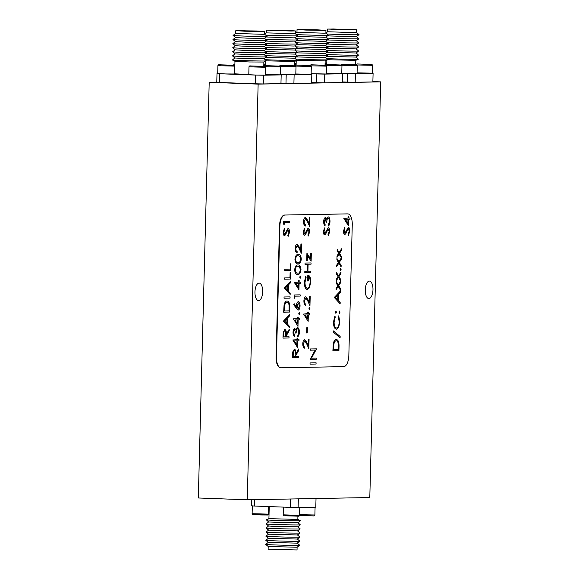 <?xml version="1.0" encoding="UTF-8"?>
<svg xmlns="http://www.w3.org/2000/svg" width="579" height="579" viewBox="0 0 579 579"><rect width="100%" height="100%" fill="white"/><g stroke="black" fill="none" stroke-linecap="round" stroke-linejoin="round"><path stroke-width="0.87" d="M380.685 81.871L369.8 497.542L247.255 499.793L258.14 84.114L380.685 81.871L372.876 81.581M336.587 29.522L329.581 29.088L333.265 28.993L354.681 29.746L336.587 29.522M305.951 30.079L298.945 29.652L302.629 29.551L324.045 30.311L305.951 30.079M275.307 30.644L268.309 30.217L271.992 30.115L293.408 30.868L275.307 30.644M244.671 31.208L237.672 30.774L241.349 30.68L262.772 31.432L244.671 31.208M297.107 547.242L268.193 546.482L268.12 549.203L297.034 549.956L297.107 547.235L299.719 545.266A17.03 0.376 1.5 0 0 299.719 545.244L297.222 543.138L299.828 541.17A17.03 0.376 1.5 0 0 299.828 541.155L297.331 539.049L299.936 537.08A17.03 0.376 1.5 0 0 299.936 537.059L297.432 534.96L300.045 532.991A17.03 0.376 1.5 0 0 300.045 532.97L297.541 530.863L300.146 528.902A17.03 0.376 1.5 0 0 300.154 528.88L297.845 526.781M348.529 29.305L356.592 29.797L352.35 29.913L327.671 29.044L348.529 29.305M317.885 29.862L325.955 30.361L321.714 30.47L297.034 29.601L317.885 29.862M287.249 30.426L295.319 30.919L291.078 31.034L266.398 30.166L287.249 30.426M256.613 30.984L264.683 31.483L260.441 31.599L235.762 30.723L256.613 30.984M356.592 29.797L356.519 32.525L355.028 32.627L327.605 31.758L325.883 33.09L324.392 33.191L296.969 32.323L295.247 33.625M295.319 30.919L295.247 33.647L266.333 32.88L264.61 34.212L263.119 34.313L235.696 33.444L233.076 35.42A17.03 0.376 -178.5 0 1 233.076 35.42A17.03 0.376 -178.5 0 0 246.459 36.144A17.03 0.376 -178.5 0 0 265.363 36.441A17.03 0.376 -178.5 0 0 267.114 36.332A17.03 0.376 -178.5 0 0 267.114 36.311L264.61 34.204L264.683 31.483M268.193 546.482L265.689 544.376A17.03 0.376 1.5 0 0 265.689 544.376A17.03 0.376 1.5 0 0 279.064 545.078A17.03 0.376 1.5 0 0 297.975 545.375A17.03 0.376 1.5 0 0 299.719 545.266M356.519 32.518L359.023 34.624A17.03 0.376 -178.5 0 1 359.023 34.646A17.03 0.376 -178.5 0 1 357.279 34.754A17.03 0.376 -178.5 0 1 342.232 34.574A17.03 0.376 -178.5 0 1 326.94 33.973M325.955 30.361L325.883 33.09L328.387 35.189A17.03 0.376 -178.5 0 1 328.387 35.21A17.03 0.376 -178.5 0 1 326.643 35.319A17.03 0.376 -178.5 0 1 311.596 35.131A17.03 0.376 -178.5 0 1 296.303 34.53M295.247 33.647L297.751 35.753A17.03 0.376 -178.5 0 1 297.751 35.775A17.03 0.376 -178.5 0 1 296.007 35.884A17.03 0.376 -178.5 0 1 280.96 35.695A17.03 0.376 -178.5 0 1 265.667 35.095M265.689 544.354L268.294 542.385L297.208 543.153M359.023 34.646L356.411 36.622L354.927 36.716L327.511 35.876M328.387 35.21L325.774 37.186L324.283 37.28L296.875 36.434M297.751 35.775L295.131 37.751L293.647 37.838L266.231 36.998M267.114 36.332L264.494 38.308L246.951 38.149L235.588 37.555L233.076 35.442M297.317 539.056L268.41 538.304L265.79 540.258A17.03 0.376 1.5 0 0 265.79 540.279A17.03 0.376 1.5 0 0 279.172 540.989A17.03 0.376 1.5 0 0 298.076 541.278A17.03 0.376 1.5 0 0 299.828 541.17M356.418 36.615L358.922 38.721A17.03 0.376 -178.5 0 1 358.915 38.742A17.03 0.376 -178.5 0 1 357.171 38.851A17.03 0.376 -178.5 0 1 342.124 38.663A17.03 0.376 -178.5 0 1 326.831 38.062M325.782 37.179L328.279 39.278A17.03 0.376 -178.5 0 1 328.279 39.3A17.03 0.376 -178.5 0 1 326.534 39.408A17.03 0.376 -178.5 0 1 311.488 39.227A17.03 0.376 -178.5 0 1 296.195 38.627M295.145 37.744L297.642 39.842A17.03 0.376 -178.5 0 1 297.642 39.864A17.03 0.376 -178.5 0 1 295.898 39.973A17.03 0.376 -178.5 0 1 280.851 39.785A17.03 0.376 -178.5 0 1 265.558 39.184M264.509 38.301L267.006 40.407A17.03 0.376 -178.5 0 1 267.006 40.421A17.03 0.376 -178.5 0 1 265.262 40.53A17.03 0.376 -178.5 0 1 246.35 40.241A17.03 0.376 -178.5 0 1 232.968 39.531A17.03 0.376 -178.5 0 1 232.975 39.51L235.581 37.541M358.915 38.742L356.302 40.718L354.818 40.812L327.403 39.965M328.279 39.3L325.666 41.275L324.182 41.37L296.766 40.53M297.642 39.864L295.029 41.84L293.539 41.934L266.13 41.087M267.006 40.421L264.386 42.405L246.842 42.245L235.479 41.645L232.968 39.531M297.425 534.967L268.518 534.207L265.899 536.168A17.03 0.376 1.5 0 0 265.899 536.19A17.03 0.376 1.5 0 0 279.273 536.892A17.03 0.376 1.5 0 0 298.185 537.189A17.03 0.376 1.5 0 0 299.936 537.08M356.309 40.711L358.814 42.81A17.03 0.376 -178.5 0 1 358.814 42.832A17.03 0.376 -178.5 0 1 357.062 42.94A17.03 0.376 -178.5 0 1 342.015 42.752A17.03 0.376 -178.5 0 1 326.73 42.151M325.673 41.268L328.177 43.374A17.03 0.376 -178.5 0 1 328.177 43.389A17.03 0.376 -178.5 0 1 326.426 43.505A17.03 0.376 -178.5 0 1 311.379 43.316A17.03 0.376 -178.5 0 1 296.086 42.716M295.037 41.833L297.534 43.932A17.03 0.376 -178.5 0 1 297.534 43.953A17.03 0.376 -178.5 0 1 295.789 44.062A17.03 0.376 -178.5 0 1 280.743 43.881A17.03 0.376 -178.5 0 1 265.45 43.28M264.4 42.39L266.897 44.496A17.03 0.376 -178.5 0 1 266.897 44.518A17.03 0.376 -178.5 0 1 265.153 44.626A17.03 0.376 -178.5 0 1 246.241 44.33A17.03 0.376 -178.5 0 1 232.867 43.628A17.03 0.376 -178.5 0 1 232.867 43.606L235.472 41.637M358.814 42.832L356.194 44.807L354.71 44.901L327.294 44.055M328.177 43.389L325.557 45.372L324.074 45.459L296.658 44.619M297.534 43.953L294.921 45.929L293.437 46.023L266.022 45.176M266.897 44.518L264.285 46.494L246.734 46.334L235.371 45.734L232.867 43.628M297.534 530.878L268.627 530.118L266.007 532.079A17.03 0.376 1.5 0 0 266.007 532.101A17.03 0.376 1.5 0 0 283.015 532.904A17.03 0.376 1.5 0 0 300.045 532.991M356.208 44.8L358.705 46.899A17.03 0.376 -178.5 0 1 358.705 46.921A17.03 0.376 -178.5 0 1 356.954 47.029A17.03 0.376 -178.5 0 1 334.163 46.602A17.03 0.376 -178.5 0 1 326.621 46.248M325.564 45.357L328.069 47.464A17.03 0.376 -178.5 0 1 328.069 47.485A17.03 0.376 -178.5 0 1 326.317 47.594A17.03 0.376 -178.5 0 1 303.526 47.167A17.03 0.376 -178.5 0 1 295.985 46.805M294.928 45.922L297.432 48.028A17.03 0.376 -178.5 0 1 297.432 48.043A17.03 0.376 -178.5 0 1 295.681 48.151A17.03 0.376 -178.5 0 1 272.883 47.724A17.03 0.376 -178.5 0 1 265.341 47.369M264.292 46.486L266.789 48.585A17.03 0.376 -178.5 0 1 266.789 48.607A17.03 0.376 -178.5 0 1 265.044 48.716A17.03 0.376 -178.5 0 1 242.246 48.289A17.03 0.376 -178.5 0 1 232.758 47.717A17.03 0.376 -178.5 0 1 232.758 47.695L235.363 45.727M358.705 46.921L356.085 48.897L327.186 48.151M328.069 47.485L325.449 49.461L296.549 48.708M297.432 48.043L294.812 50.026L265.913 49.273M266.789 48.607L264.176 50.583L243.325 50.315L235.269 49.83L232.758 47.717M268.526 526.014L266.116 527.99A17.03 0.376 1.5 0 0 266.116 528.005A17.03 0.376 1.5 0 0 275.604 528.584A17.03 0.376 1.5 0 0 300.146 528.902M356.099 48.889L358.596 50.995A17.03 0.376 -178.5 0 1 358.596 51.01A17.03 0.376 -178.5 0 1 345.446 51.024A17.03 0.376 -178.5 0 1 326.513 50.337M325.463 49.454L327.96 51.553A17.03 0.376 -178.5 0 1 327.96 51.574A17.03 0.376 -178.5 0 1 303.418 51.256A17.03 0.376 -178.5 0 1 295.876 50.901M294.82 50.011L297.324 52.117A17.03 0.376 -178.5 0 1 297.324 52.139A17.03 0.376 -178.5 0 1 272.781 51.82A17.03 0.376 -178.5 0 1 265.24 51.459M264.183 50.576L266.687 52.675A17.03 0.376 -178.5 0 1 266.687 52.696A17.03 0.376 -178.5 0 1 249.658 52.617A17.03 0.376 -178.5 0 1 232.649 51.806A17.03 0.376 -178.5 0 1 232.649 51.784L235.255 49.816M266.217 523.915L268.533 526.021L276.704 526.514L297.838 526.789L300.255 524.806A17.03 0.376 1.5 0 0 300.255 524.784A17.03 0.376 1.5 0 1 275.713 524.487A17.03 0.376 1.5 0 1 266.217 523.915A17.03 0.376 1.5 0 1 266.224 523.894L268.634 521.925M358.596 51.01L356.172 52.993L327.099 52.284M327.96 51.574L325.536 53.557L296.455 52.841M297.324 52.139L294.899 54.115L265.819 53.406M266.687 52.696L264.263 54.679L249.607 54.607L234.965 53.912L232.649 51.806M356.186 52.986L358.488 55.085A17.03 0.376 -178.5 0 1 358.488 55.106A17.03 0.376 -178.5 0 1 333.945 54.788A17.03 0.376 -178.5 0 1 326.52 54.433M325.55 53.55L327.852 55.649A17.03 0.376 -178.5 0 1 327.852 55.664A17.03 0.376 -178.5 0 1 303.309 55.345A17.03 0.376 -178.5 0 1 295.883 54.998M294.914 54.108L297.215 56.206A17.03 0.376 -178.5 0 1 297.215 56.228A17.03 0.376 -178.5 0 1 272.673 55.91A17.03 0.376 -178.5 0 1 265.247 55.562M264.27 54.672L266.579 56.771A17.03 0.376 -178.5 0 1 266.579 56.785A17.03 0.376 -178.5 0 1 242.036 56.474A17.03 0.376 -178.5 0 1 232.541 55.895A17.03 0.376 -178.5 0 1 232.541 55.881L234.958 53.905M266.326 519.826L268.642 521.932L276.813 522.424L297.939 522.699L300.363 520.716A17.03 0.376 1.5 0 0 300.349 520.687A17.03 0.376 1.5 0 1 275.821 520.398A17.03 0.376 1.5 0 1 266.326 519.826A17.03 0.376 1.5 0 1 266.34 519.797L268.917 518.646L297.838 519.414L300.349 520.687M344.881 64.341L353.834 64.624L344.881 64.341M360.196 64.066L369.149 64.349L360.196 64.066M358.488 55.106L356.071 57.089L326.99 56.373M314.245 64.906L323.191 65.188L314.245 64.906M329.56 64.624L338.512 64.906L329.56 64.624M327.852 55.664L325.434 57.647L296.354 56.937M283.601 65.47L292.554 65.753L283.601 65.47M298.923 65.188L307.876 65.47L298.923 65.188M297.215 56.228L294.791 58.211L265.718 57.495M221.887 64.877L230.84 65.159L221.887 64.877M252.965 66.028L261.918 66.31L252.965 66.028M268.287 65.745L277.24 66.028L268.287 65.745M266.579 56.785L264.154 58.769L249.498 58.703L234.857 58.001L232.541 55.895M252.972 514.586L267.592 514.97M269.032 514.253L268.468 514.275M268.453 514.347L269.032 514.398L268.453 514.347M313.232 515.889L299.546 515.426M284.803 515.686L297.917 516.171L297.838 519.414M325.058 64.501L326.194 64.435L325.087 63.581M355.672 64.747L342.558 64.262L355.672 64.747M370.987 64.464L357.873 63.98L370.987 64.464M356.078 57.075L358.387 59.174A17.03 0.376 -178.5 0 1 358.372 59.203A17.03 0.376 -178.5 0 1 333.837 58.877A17.03 0.376 -178.5 0 1 326.418 58.53M294.422 65.065L295.558 65L294.45 64.139M325.036 65.304L311.915 64.819L325.036 65.304M340.351 65.022L327.236 64.537L340.351 65.022M325.441 57.639L327.743 59.738A17.03 0.376 -178.5 0 1 327.736 59.767A17.03 0.376 -178.5 0 1 303.201 59.442A17.03 0.376 -178.5 0 1 295.782 59.087M263.785 65.622L264.921 65.565L263.807 64.703M294.393 65.868L281.278 65.384L294.393 65.868M309.714 65.586L296.6 65.101L309.714 65.586M327.736 59.767L325.137 60.925L297.085 60.281A17.03 0.376 -178.5 0 1 297.099 60.325A17.03 0.376 -178.5 0 1 272.564 59.999A17.03 0.376 -178.5 0 1 265.139 59.651M232.678 65.282L219.564 64.797L232.678 65.282M263.756 66.426L250.642 65.941L263.756 66.426M279.078 66.151L265.964 65.666L279.078 66.151M264.169 58.761L266.47 60.86A17.03 0.376 -178.5 0 1 266.456 60.889A17.03 0.376 -178.5 0 1 241.928 60.563A17.03 0.376 -178.5 0 1 232.447 59.999A17.03 0.376 -178.5 0 1 232.432 59.97L234.85 57.994M358.372 59.203L355.774 60.361L327.728 59.717M297.099 60.325L294.501 61.483L266.449 60.838M266.456 60.889L263.865 62.047L249.411 61.967L234.98 61.287L232.447 59.999M340.908 65.159C341.009 64.385 341.552 64.081 342.515 64.255L356.678 64.732L357.272 65.586L357.069 73.446L341.762 73.135M356.223 64.877C356.331 64.103 356.867 63.799 357.836 63.98L372 64.45L372.594 65.304L372.384 73.164L357.084 72.853M310.264 65.724C310.373 64.942 310.909 64.645 311.878 64.819L326.042 65.297L326.636 66.151L326.433 74.003L311.126 73.692M325.586 65.441C325.695 64.667 326.23 64.363 327.2 64.537L341.357 65.014L341.957 65.868L341.748 73.721L326.447 73.41M279.628 66.281C279.737 65.507 280.272 65.203 281.242 65.384L295.406 65.854L295.999 66.708L295.797 74.568L280.489 74.257M294.95 65.999C294.972 65.268 295.514 64.964 296.557 65.101L310.72 65.572L311.321 66.433L311.111 74.286L295.811 73.974M234.647 73.417L234.097 73.388M234.285 66.122L234.082 73.982L225.89 73.946L217.711 73.547L217.914 65.695C218.022 64.92 218.558 64.616 219.528 64.79L233.692 65.268L234.285 66.122L217.914 65.695M265.363 67.273L265.153 75.125L256.967 75.096L248.789 74.698L248.992 66.846C249.1 66.071 249.636 65.767 250.606 65.941L264.769 66.419L265.363 67.273L248.992 66.846M264.313 66.563C264.422 65.789 264.958 65.485 265.92 65.659L280.084 66.136L280.677 66.99L280.475 74.85L265.175 74.532M248.789 74.51L234.633 73.823L234.958 61.28M316.025 498.533L315.794 507.182L298.113 507.508L298.337 498.852M290.405 498.997L290.188 507.363A32.75 0.717 1.5 0 0 298.113 507.508M290.188 507.363L254.304 506.032L254.478 499.655M251.778 499.706L251.619 505.785A32.75 0.717 1.5 0 0 254.304 506.032M355.412 73.533L373.093 73.215L372.869 81.943L355.18 82.261L355.412 73.533A32.75 0.717 -178.5 0 1 347.487 73.388L347.255 82.117L342.247 81.928M372.391 73.128A32.75 0.717 -178.5 0 1 373.093 73.215M341.762 73.178L347.487 73.388M324.768 74.098L342.457 73.772L342.232 82.5L324.544 82.826L324.768 74.098A32.75 0.717 -178.5 0 1 316.851 73.946L316.619 82.674L311.603 82.493M341.748 73.692A32.75 0.717 -178.5 0 1 342.457 73.772M311.126 73.736L316.851 73.946M294.132 74.662L311.82 74.336L311.589 83.065L293.908 83.39L294.132 74.662A32.75 0.717 -178.5 0 1 286.214 74.51L285.983 83.238L280.967 83.05M311.111 74.257A32.75 0.717 -178.5 0 1 311.82 74.336M280.489 74.3L286.214 74.51M263.496 75.219L281.184 74.894L280.953 83.622L263.264 83.948L263.496 75.219A32.75 0.717 -178.5 0 1 255.571 75.075L255.346 83.803L219.463 82.471L219.694 73.743A32.75 0.717 -178.5 0 1 217.002 73.504L216.77 82.232A32.75 0.717 -178.5 0 0 219.463 82.471M280.475 74.814A32.75 0.717 -178.5 0 1 281.184 74.894M217.711 73.49L217.002 73.504M219.694 73.743L255.571 75.075M355.18 82.261A32.75 0.717 -178.5 0 1 347.255 82.117M324.544 82.826A32.75 0.717 -178.5 0 1 316.619 82.674M293.908 83.39A32.75 0.717 -178.5 0 1 285.983 83.238M263.264 83.948A32.75 0.717 -178.5 0 1 255.346 83.803M369.344 281.09A8.736 3.858 -87.9 0 1 369.438 281.09A8.736 3.858 -87.9 0 1 372.97 289.963A8.736 3.858 -87.9 0 1 368.794 298.547A8.736 3.858 -87.9 0 1 365.262 289.782A8.736 3.858 -87.9 0 1 369.344 281.09M259.052 283.117A8.736 3.858 -87.9 0 1 259.146 283.117A8.736 3.858 -87.9 0 1 262.678 291.982A8.736 3.858 -87.9 0 1 258.502 300.566A8.736 3.858 -87.9 0 1 254.963 291.809A8.736 3.858 -87.9 0 1 259.052 283.117M258.14 84.114L209.2 82.305L198.315 497.983L247.255 499.793M216.778 82.167L209.2 82.305M348.305 227.308C349.311 227.569 349.817 228.857 349.839 231.173L348.413 235.349L348.131 234.198L349.217 231.187L348.269 228.531L345.757 233.764L344.816 234.538C343.94 234.343 343.499 233.228 343.499 231.202L344.614 227.554L344.954 228.654L344.114 231.332L344.823 233.315L348.341 227.308M329.733 231.542L328.307 235.718L328.032 234.567L329.118 231.557L328.163 228.9L325.651 234.126L324.718 234.908C323.842 234.712 323.4 233.598 323.393 231.571L324.508 227.923L324.855 229.023L324.008 231.701L324.718 233.684L328.235 227.677C329.205 227.938 329.719 229.226 329.733 231.542L328.257 235.711M308.1 228.046C309.106 228.307 309.613 229.595 309.627 231.911L308.202 236.087L307.927 234.936L309.012 231.926L308.057 229.27L305.553 234.495L304.612 235.277C303.736 235.081 303.295 233.967 303.295 231.94L304.409 228.292L304.749 229.393L303.91 232.07L304.619 234.054L308.137 228.046M287.995 228.416C289.001 228.676 289.507 229.964 289.529 232.28L288.103 236.456L287.821 235.306L288.907 232.295L287.958 229.639L285.447 234.864L284.506 235.646C283.63 235.45 283.189 234.336 283.189 232.309L284.303 228.662L284.644 229.762L283.804 232.432L284.513 234.423L288.031 228.416M316.062 364.039L310.033 364.148L310.062 362.924L316.098 362.816L316.062 364.039L310.033 364.148M338.845 263.163L336.717 266.492L336.754 265.037L338.411 262.446L336.891 259.906L336.927 258.451L338.881 261.708L341.349 257.843L341.313 259.305L339.316 262.425L341.147 265.479L341.111 266.941L338.845 263.163L336.717 266.412M338.469 277.327L336.348 280.656L336.385 279.201L338.042 276.603L336.515 274.07L336.558 272.615L338.512 275.865L340.98 272.007L340.937 273.462L338.947 276.588L340.778 279.643L340.756 281.068L338.425 277.319L336.348 280.576M334.286 297.468L340.481 290.89L340.445 292.221L338.462 294.27L338.302 300.458L340.177 302.491L340.141 303.83L334.286 297.468M335.914 313.34L335.444 312.219L335.972 311.068L336.45 312.197L335.914 313.34M333.222 332.158L333.251 330.87L340.141 336.442L340.105 337.731L333.222 332.158M307.268 260.745L306.725 260.753L306.921 253.233L310.641 258.958L310.785 253.341L311.328 253.327L311.118 261.194L307.406 255.469L307.268 260.745L306.725 260.753M307.767 275.235C309.693 275.387 310.662 277.623 310.684 281.937L309.389 287.864L307.362 289.572C305.401 289.189 304.409 286.757 304.388 282.299L305.726 276.147L306.139 277.189L305.003 282.328C305.024 285.932 305.813 287.937 307.369 288.349C309.012 287.806 309.931 285.635 310.112 281.843C310.17 278.94 309.599 277.146 308.404 276.451L308.281 280.996L307.666 281.01L307.818 275.235C309.736 275.387 310.713 277.623 310.728 281.937L309.439 287.864L307.254 289.572M309.425 309.808L308.947 308.679L309.483 307.536L309.953 308.665L309.425 309.808M307.232 332.918L306.617 332.932L306.754 327.685L307.369 327.671L307.232 332.918L306.617 332.925M295.84 248.442C295.862 250.36 296.296 251.409 297.15 251.576L297.121 252.799C295.898 252.596 295.268 251.127 295.225 248.391C295.377 245.872 296.007 244.49 297.128 244.237L299.22 246.958L300.74 250.338L300.906 243.998L301.521 243.983L301.283 253.247L298.923 248.007L297.143 245.46L295.797 248.442C295.811 250.36 296.245 251.402 297.099 251.576L297.15 251.576M297.91 265.016C299.64 264.646 300.653 266.195 300.957 269.669C300.465 273.107 299.372 274.649 297.671 274.287L297.722 274.287C295.992 274.721 294.979 273.223 294.668 269.785C295.152 266.297 296.253 264.712 297.961 265.023C299.69 264.646 300.704 266.195 301.008 269.669C300.515 273.114 299.415 274.649 297.722 274.287L297.44 274.287M298.93 289.818L294.335 282.458L298.518 282.132L298.554 280.562L299.177 280.554L299.133 282.125L300.523 282.096L300.494 283.326L299.104 283.348L298.93 289.818M296.397 308.614L293.756 304.59L294.103 303.642L296.448 307.203L296.426 305.792C296.586 303.309 297.222 301.948 298.323 301.71C299.452 301.927 300.031 303.338 300.052 305.944C299.886 308.477 299.242 309.866 298.113 310.105L296.397 308.614M297.975 326.361L293.379 318.754L297.555 318.674L297.599 317.104L298.221 317.089L298.178 318.667L299.567 318.638L299.538 319.861L298.142 319.89L297.975 326.361M297.425 347.342L292.829 339.982L297.005 339.656L297.049 338.085L297.671 338.071L297.628 339.649L299.017 339.62L298.988 340.843L297.599 340.872L297.425 347.342M290.788 270.306L284.759 270.415L284.788 269.192L290.202 269.097L290.34 263.85L290.955 263.836L290.788 270.306L284.759 270.415M284.296 288.074L290.492 281.495L290.463 282.827L288.472 284.875L288.313 291.063L290.188 293.097L290.159 294.436L284.296 288.074M287.046 300.957C288.979 301.181 289.898 303.483 289.804 307.869L289.695 312.095L283.659 312.204L284.065 305.119C284.687 302.347 285.679 300.957 287.046 300.957L287.162 300.957M289.015 337.97L282.986 338.078L283.218 332.259L284.825 329.487C285.983 329.871 286.482 331.47 286.33 334.286L289.247 329.227L289.203 330.739L286.287 335.806L286.265 336.797L289.044 336.746L289.015 337.97L282.986 338.078M284.998 215.048A10.914 4.82 92.1 0 0 279.889 226.049L276.465 356.968A10.914 4.82 92.1 0 0 280.88 367.788A10.914 4.82 92.1 0 0 281.003 367.788L343.723 366.637A10.914 4.82 92.1 0 0 348.833 355.644L352.264 224.724A10.914 4.82 92.1 0 0 347.841 213.904A10.914 4.82 92.1 0 0 347.726 213.897L284.607 215.033A10.914 4.82 92.1 0 0 279.498 226.034L276.067 356.954A10.914 4.82 92.1 0 0 280.489 367.774A10.914 4.82 92.1 0 0 280.612 367.774M283.428 321.121L289.63 314.542L289.594 315.873L287.611 317.922L287.445 324.102L289.326 326.143L289.29 327.482L283.428 321.121M290.057 298.105L284.028 298.214L284.057 296.991L290.093 296.882L290.057 298.105L284.028 298.214M290.557 279.049L284.528 279.158L284.557 277.934L289.97 277.833L290.108 272.593L290.73 272.579L290.557 279.049L284.528 279.158M298.547 357.627L292.518 357.742L292.75 351.923L294.356 349.144C295.514 349.528 296.014 351.135 295.862 353.95L298.778 348.891L298.735 350.404L295.826 355.463L295.797 356.454L298.583 356.403L298.547 357.627L292.518 357.735M293.647 332.324L294.465 336.385C293.517 335.892 293.039 334.546 293.025 332.353C293.14 330.037 293.698 328.698 294.697 328.344L295.898 329.914L296.448 328.423L297.541 327.591C298.757 327.902 299.365 329.458 299.365 332.274C299.234 334.828 298.605 336.356 297.468 336.855L298.75 332.259C298.793 330.269 298.395 329.118 297.563 328.814L297.563 328.814C296.636 329.335 296.173 330.739 296.18 333.034L295.558 333.041L294.66 329.567L293.596 332.324L294.501 335.161M299.242 314.802L298.771 313.673L299.307 312.53L299.777 313.659L299.242 314.802M294.689 298.286L294.096 297.497L294.161 294.972L300.19 294.863L300.161 296.086L294.747 296.187L294.689 298.286M300.204 278.26L299.727 277.131L300.262 275.988L300.733 277.117L300.204 278.26M298.185 254.528C299.915 254.152 300.928 255.708 301.232 259.175C300.74 262.62 299.647 264.162 297.946 263.792L297.99 263.792C296.267 264.234 295.254 262.728 294.943 259.298C295.428 255.809 296.528 254.224 298.236 254.528C299.965 254.159 300.979 255.708 301.283 259.175C300.791 262.62 299.69 264.162 297.99 263.792L297.715 263.792M303.389 343.81C303.41 345.728 303.845 346.77 304.699 346.944L304.67 348.167C303.447 347.965 302.817 346.495 302.774 343.76C302.926 341.241 303.555 339.859 304.677 339.605L306.769 342.327L308.289 345.706L308.455 339.359L309.07 339.352L308.831 348.616L306.472 343.376L304.692 340.828L303.345 343.81C303.36 345.728 303.801 346.77 304.655 346.944L304.699 346.944M308.151 321.367L303.555 314.013L307.738 313.688L307.775 312.11L308.397 312.103L308.354 313.673L309.743 313.652L309.714 314.875L308.325 314.896L308.151 321.367M304.511 300.971C304.532 302.889 304.967 303.939 305.821 304.105L305.792 305.336C304.568 305.133 303.939 303.657 303.895 300.921C304.047 298.402 304.677 297.02 305.799 296.766L307.89 299.488L309.41 302.875L309.577 296.528L310.192 296.513L309.953 305.777L307.594 300.537L305.813 297.99L304.467 300.971C304.482 302.889 304.923 303.932 305.777 304.105L305.821 304.105M310.829 272.383L304.793 272.499L304.829 271.276L307.304 271.225L307.485 264.234L305.01 264.277L305.046 263.054L311.075 262.946L311.039 264.169L308.1 264.219L307.919 271.218L310.858 271.16L310.829 272.383L304.793 272.492M336.269 339.547C338.208 339.772 339.12 342.073 339.026 346.459L338.918 350.686L332.889 350.794L333.287 343.709C333.909 340.937 334.908 339.547 336.269 339.547L336.385 339.555M333.49 321.953L334.901 315.982L335.241 317.046L334.105 322.018C334.119 325.673 334.923 327.671 336.5 328.011C338.122 327.598 339.026 325.543 339.207 321.844L338.331 316.988L338.715 315.917L339.83 321.823L338.628 327.468L336.428 329.234C334.488 328.843 333.504 326.418 333.49 321.953M339.468 313.275L338.997 312.153L339.533 311.003L340.003 312.132L339.468 313.275M338.237 286.417L336.109 289.746L336.146 288.291L337.803 285.7L336.283 283.16L336.319 281.705L338.274 284.962L340.742 281.097L340.698 282.559L338.708 285.679L340.539 288.733L340.503 290.195L338.237 286.417L336.109 289.666M340.59 270.444L340.119 269.315L340.655 268.171L341.125 269.293L340.59 270.444M339.084 254.072L336.956 257.402L336.992 255.947L338.65 253.349L337.13 250.816L337.166 249.361L339.12 252.61L341.588 248.753L341.545 250.208L339.555 253.334L341.386 256.388L341.371 257.814L339.033 254.065L336.956 257.322M316.221 358.09L316.185 359.32L310.156 359.429L315.142 350.071L310.395 350.157L310.431 348.934L316.46 348.826L311.48 358.177L316.221 358.09M284.159 224.818L283.558 224.03L283.623 221.504L289.659 221.395L289.623 222.618L284.209 222.72L284.159 224.818M304.178 221.641C304.199 223.559 304.634 224.601 305.488 224.775L305.459 225.998C304.236 225.796 303.606 224.326 303.562 221.591C303.714 219.072 304.344 217.69 305.466 217.436L307.558 220.158L309.077 223.537L309.244 217.19L309.859 217.183L309.62 226.447L307.261 221.207L305.48 218.659L304.134 221.641C304.149 223.552 304.583 224.601 305.437 224.775L305.488 224.775M324.276 221.583L325.094 225.636C324.146 225.144 323.668 223.805 323.654 221.605C323.77 219.289 324.327 217.95 325.326 217.595L326.527 219.166L327.077 217.675L328.17 216.843C329.393 217.154 329.994 218.717 329.994 221.525C329.864 224.08 329.234 225.607 328.098 226.107L329.379 221.518C329.422 219.528 329.024 218.377 328.192 218.066C327.265 218.587 326.802 219.998 326.809 222.285L326.187 222.3L325.289 218.819L324.226 221.576L325.13 224.413M348.435 225.738L343.832 218.377L348.015 218.051L348.059 216.481L348.674 216.466L348.638 218.044L350.027 218.015L349.991 219.238L348.601 219.267L348.435 225.738M347.566 213.897A10.914 4.82 92.1 0 0 347.451 213.89A10.914 4.82 92.1 0 0 347.335 213.883L284.607 215.033M284.774 329.48C285.932 329.864 286.431 331.47 286.279 334.286L286.33 334.286M289.196 329.313L289.203 330.739M289.153 330.739L286.287 335.806M286.243 335.798L286.265 336.797M289.001 336.746L288.964 337.97M284.788 330.71L284.738 330.703C283.956 331.145 283.594 332.339 283.652 334.286L283.638 336.848L285.642 336.812L285.722 334.315C285.881 332.317 285.57 331.116 284.788 330.71C284 331.152 283.638 332.346 283.703 334.286L283.638 336.848M289.58 314.592L289.594 315.873M289.543 315.873L287.611 317.922M287.56 317.922L287.445 324.102M287.401 324.102L289.326 326.143M289.276 326.143L289.239 327.424M286.974 318.58L284.557 321.027L286.844 323.451L286.974 318.58L284.607 321.027L286.844 323.451M286.996 300.957C288.935 301.174 289.855 303.483 289.753 307.869L289.695 312.095M289.645 312.088L283.659 312.204M287.075 302.18L286.967 302.18C285.823 302.216 285.027 303.425 284.571 305.813L284.267 310.966L289.109 310.88L289.095 305.423C288.769 303.237 288.074 302.158 287.01 302.18C285.874 302.216 285.071 303.425 284.615 305.813L284.311 310.966M290.043 296.882L290.014 298.105M290.441 281.546L290.463 282.827M290.412 282.827L288.472 284.875M288.422 284.875L288.313 291.063M288.262 291.056L290.188 293.097M290.144 293.097L290.108 294.385M287.835 285.534L285.425 287.98L287.712 290.405L287.835 285.534L285.469 287.98L287.712 290.405M290.68 272.579L290.506 279.049M290.911 263.836L290.738 270.306M294.306 349.144C295.464 349.528 295.963 351.127 295.811 353.95L295.862 353.95M298.728 348.978L298.735 350.404M298.684 350.396L295.826 355.463M295.775 355.463L295.797 356.454M298.532 356.411L298.496 357.627M294.32 350.367L294.27 350.367C293.488 350.809 293.126 352.003 293.184 353.95L293.119 356.505L295.174 356.469L295.254 353.972C295.413 351.974 295.102 350.78 294.32 350.367C293.531 350.809 293.169 352.003 293.235 353.95L293.169 356.505M297.62 338.071L297.628 339.649M298.967 339.62L298.988 340.843M298.938 340.843L297.599 340.872M297.548 340.872L297.382 347.262M296.976 340.879L294.306 340.93L296.868 344.946L296.976 340.879L294.356 340.93L296.868 344.946M294.45 335.161L294.422 336.356M294.646 328.336L295.898 329.914M297.497 327.591C298.713 327.902 299.321 329.458 299.314 332.274L299.365 332.274M299.314 332.274C299.191 334.821 298.554 336.348 297.418 336.855M297.512 328.814C296.586 329.335 296.122 330.739 296.13 333.034L296.18 333.034M296.13 333.034L295.558 333.041M293.596 332.324L294.66 329.567M298.171 317.097L298.178 318.667M299.517 318.638L299.538 319.861M299.488 319.861L298.142 319.89M298.098 319.89L297.932 326.281M297.526 319.905L294.856 319.948L297.418 323.965L297.526 319.905L294.906 319.948L297.418 323.965M299.256 312.53L299.777 313.659M299.727 313.652L299.198 314.802M294.089 303.693L296.448 307.203M298.272 301.71C299.408 301.927 299.987 303.338 300.009 305.936L300.052 305.944M300.009 305.936C299.842 308.469 299.191 309.859 298.062 310.105M298.323 302.933L296.991 306.038L298.163 308.882L299.437 305.886L298.323 302.933L297.041 306.038L298.163 308.882M300.139 294.863L300.161 296.086M300.11 296.086L294.747 296.187M294.697 296.18L294.646 298.221M299.126 280.554L299.133 282.125M300.479 282.103L300.494 283.326M300.443 283.319L299.104 283.348M299.053 283.348L298.887 289.739M298.482 283.363L295.818 283.406L298.373 287.423L298.482 283.363L295.862 283.406L298.373 287.423M300.212 275.988L300.733 277.117M300.682 277.109L300.154 278.26M297.881 266.239L297.881 266.239C296.557 265.956 295.674 267.114 295.239 269.734C295.529 272.354 296.354 273.462 297.7 273.064M297.512 273.064L297.751 273.064C299.075 273.418 299.951 272.275 300.385 269.64L299.43 266.731L297.924 266.246C296.607 265.956 295.724 267.122 295.283 269.734C295.579 272.354 296.405 273.469 297.751 273.064M298.359 255.752L298.149 255.752C296.832 255.462 295.949 256.627 295.507 259.24C295.804 261.86 296.629 262.975 297.975 262.569M297.736 262.569L298.026 262.569C299.35 262.924 300.226 261.788 300.66 259.146L299.705 256.244L298.199 255.752C296.882 255.469 295.999 256.627 295.558 259.24C295.855 261.867 296.68 262.975 298.026 262.569M297.099 251.576L297.07 252.799M297.078 244.237L299.169 246.958L300.74 250.338M301.478 243.983L301.232 253.146M295.797 248.442L297.143 245.46M304.655 346.944L304.619 348.167M304.626 339.605L306.718 342.327L308.289 345.706M309.027 339.352L308.781 348.515M303.345 343.81L304.692 340.828M307.319 327.671L307.181 332.918M308.346 312.103L308.354 313.673M309.7 313.652L309.714 314.875M309.664 314.867L308.325 314.896M308.274 314.896L308.108 321.294M307.702 314.911L305.039 314.954L307.594 318.971L307.702 314.911L305.082 314.954L307.594 318.971M309.432 307.536L309.953 308.665M309.903 308.665L309.374 309.808M305.777 304.105L305.741 305.328M305.748 296.766L307.84 299.488L309.41 302.875M310.149 296.513L309.903 305.676M304.467 300.971L305.813 297.99M305.705 276.205L306.139 277.189M306.096 277.189L305.003 282.328M304.952 282.328C304.974 285.932 305.763 287.937 307.319 288.349L307.369 288.349M308.281 280.996L308.404 276.451M308.231 280.996L307.666 281.003M305.01 264.277L307.485 264.234M311.024 262.946L311.039 264.169M310.995 264.169L308.1 264.219M308.057 264.219L307.919 271.218M310.807 271.16L310.778 272.383M306.921 253.305L310.641 258.958M311.278 253.327L311.075 261.122M307.217 260.738L307.406 255.469M336.218 339.547C338.158 339.772 339.077 342.073 338.976 346.459L338.918 350.686M338.867 350.686L332.889 350.794M336.189 340.77L336.189 340.77C335.046 340.807 334.249 342.015 333.793 344.404L333.49 349.557L338.331 349.477L338.317 344.013C337.991 341.827 337.296 340.749 336.24 340.778C335.096 340.807 334.3 342.023 333.837 344.411L333.533 349.564M333.251 330.906L340.141 336.442M340.09 336.442L340.061 337.695M334.872 316.033L335.241 317.046M335.19 317.046L334.105 322.018M334.054 322.018C334.069 325.673 334.872 327.671 336.457 328.011M338.672 315.91L339.83 321.823M339.779 321.823L338.628 327.468M338.577 327.468L336.377 329.234M335.929 311.068L336.45 312.197M336.399 312.197L335.863 313.34M339.482 311.003L340.003 312.132M339.953 312.132L339.424 313.275M340.43 290.94L340.445 292.221M340.401 292.221L338.462 294.27M338.411 294.27L338.302 300.458M338.252 300.45L340.177 302.491M340.126 302.491L340.097 303.78M337.825 294.928L335.407 297.374L337.702 299.799L337.825 294.928L335.458 297.374L337.702 299.799M336.319 281.785L338.274 284.962M340.691 281.177L340.698 282.559M340.655 282.552L338.708 285.679M338.657 285.679L340.539 288.733M340.488 288.733L340.452 290.115M336.551 272.687L338.512 275.865M340.922 272.087L340.937 273.462M340.893 273.462L338.947 276.588M338.896 276.588L340.778 279.643M340.727 279.643L340.713 280.989M340.604 268.164L341.125 269.293M341.074 269.293L340.546 270.444M336.927 258.531L338.881 261.708M341.299 257.923L341.313 259.305M341.263 259.298L339.316 262.425M339.265 262.425L341.147 265.479M341.096 265.479L341.06 266.861M337.166 249.433L339.12 252.61M341.538 248.832L341.545 250.208M341.501 250.208L339.555 253.334M339.504 253.334L341.386 256.388M341.335 256.388L341.321 257.735M316.047 362.816L316.011 364.039M316.17 358.097L316.185 359.32M316.134 359.313L310.156 359.421M310.395 350.157L315.142 350.071M316.402 349.101L311.48 358.177M287.944 228.416C288.95 228.676 289.464 229.964 289.478 232.28L289.529 232.28M289.478 232.28L288.053 236.449M287.35 230.138L287.958 229.639M287.3 230.138L285.447 234.864M285.396 234.864L284.455 235.646M284.275 228.712L284.644 229.762M284.6 229.754L283.804 232.432M283.753 232.432L284.513 234.423M289.609 221.395L289.623 222.618M289.572 222.618L284.209 222.72M284.166 222.72L284.108 224.753M308.05 228.046C309.056 228.307 309.562 229.595 309.584 231.911L309.627 231.911M309.584 231.911L308.151 236.08M307.456 229.769L308.057 229.27M307.406 229.769L305.553 234.495M305.502 234.495L304.561 235.277M304.373 228.343L304.749 229.393M304.699 229.385L303.91 232.07M303.859 232.063L304.619 234.054M305.437 224.775L305.408 225.991M305.415 217.436L307.507 220.15L309.077 223.537M309.808 217.183L309.57 226.346M304.134 221.641L305.48 218.659M327.555 229.4L328.163 228.9M327.511 229.4L325.651 234.126M325.601 234.126L324.667 234.908M324.479 227.974L324.855 229.023M324.805 229.016L324.008 231.701M323.958 231.694L324.718 233.684M328.155 227.677C329.161 227.938 329.668 229.226 329.683 231.542M325.08 224.413L325.051 225.615M325.275 217.595L326.527 219.166M328.127 216.843C329.342 217.154 329.95 218.717 329.943 221.525L329.994 221.525M329.943 221.525C329.82 224.08 329.183 225.607 328.047 226.107M328.141 218.066C327.215 218.587 326.751 219.991 326.759 222.285L326.809 222.285M326.759 222.285L326.187 222.293M324.226 221.576L325.289 218.819M348.254 227.308C349.26 227.569 349.774 228.857 349.788 231.173L349.839 231.173M349.788 231.173L348.363 235.349M347.661 229.038L348.269 228.531M347.61 229.031L345.757 233.764M345.706 233.757L344.766 234.538M344.585 227.605L344.954 228.654M344.91 228.654L344.114 231.332M344.064 231.325L344.823 233.315M348.63 216.466L348.638 218.044M349.977 218.015L349.991 219.238M349.948 219.238L348.601 219.267M348.551 219.267L348.384 225.658M347.986 219.275L345.316 219.325L347.878 223.342L347.986 219.275L345.366 219.325L347.878 223.342M326.788 62.966L325.76 62.916L325.181 63.502M296.151 63.531L295.124 63.473L294.545 64.059M265.508 64.095L264.487 64.037L263.908 64.624M234.871 64.653L233.851 64.595L233.272 65.188M268.49 514.123L268.345 514.579C265.899 515.129 272.6 515.02 260.897 514.955C248.738 514.282 254.022 515.216 252.118 513.696L268.49 514.123L268.685 506.567M268.504 513.53L269.054 513.559M299.582 514.68L314.882 514.992C314.773 515.766 314.238 516.07 313.275 515.889L299.531 515.498M298.721 515.324L299.567 515.274C299.459 516.048 298.923 516.345 297.953 516.171L284.065 515.759L283.196 514.84L298.721 515.324M326.759 63.878L325.97 63.828M357.272 65.586L341.733 65.261M372.594 65.304L357.048 64.978M296.122 64.443L295.333 64.392M326.636 66.151L311.097 65.825M341.957 65.868L326.411 65.543M265.486 65L264.697 64.949M295.999 66.708L280.453 66.382M311.321 66.433L295.775 66.1M234.85 65.565L234.061 65.514M280.677 66.99L265.139 66.665M279.889 226.049L279.498 226.034M276.465 356.968L276.067 356.954M347.726 213.897L347.335 213.883M327.671 29.044L327.605 31.765M297.034 29.601L296.962 32.33M266.398 30.166L266.326 32.894M235.762 30.723L235.689 33.452M268.301 542.393L265.79 540.279M268.41 538.304L265.899 536.19M268.518 534.207L266.007 532.101M268.627 530.118L266.116 528.005M297.953 522.692L300.255 524.784M294.805 58.204L297.107 60.303M252.118 513.696L252.321 505.872M314.882 514.992L315.085 507.197M299.567 515.274L299.77 507.479M283.196 514.84L283.399 507.11M268.917 518.654L269.235 506.582M326.86 60.151L326.744 64.551M355.796 60.354L355.68 64.602M296.224 60.715L296.108 65.116M325.152 60.918L325.043 65.166M265.587 61.28L265.471 65.673M294.516 61.475L294.407 65.724M263.879 62.04L263.771 66.288M280.88 367.788L280.489 367.774M347.841 213.904L347.451 213.89"/></g></svg>
